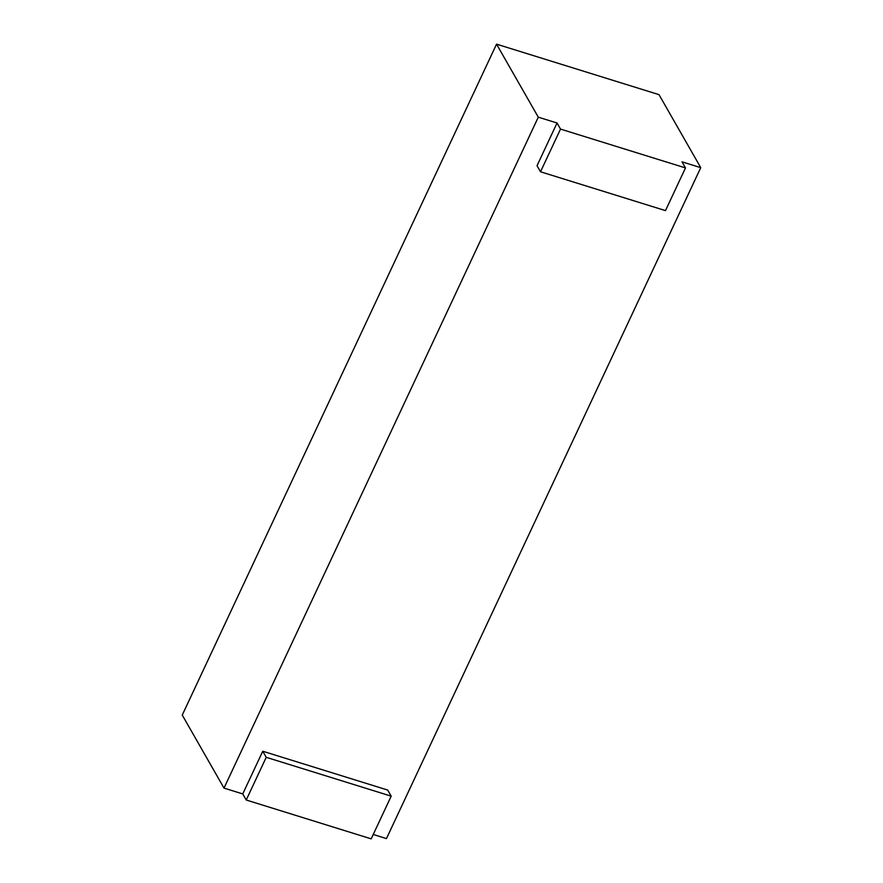 <?xml version="1.0" encoding="UTF-8"?>
<svg xmlns="http://www.w3.org/2000/svg" width="883" height="883" viewBox="0 0 883 883"><rect width="100%" height="100%" fill="white"/><g stroke="black" fill="none" stroke-linecap="round" stroke-linejoin="round"><path stroke-width="1.32" d="M557.041 122.991L537.041 165.695L540.517 171.777L665.484 210.618L685.484 167.925L560.517 129.084L557.041 122.991L538.288 117.174L224.006 788.1L242.748 793.927L262.748 751.234L387.714 790.064L391.191 796.157L266.224 757.316L262.748 751.234M685.484 167.925L681.996 161.832L700.749 167.66L386.456 838.596L373.244 834.479M266.224 757.316L246.225 800.009L371.191 838.85L391.191 796.157M246.225 800.009L242.748 793.927M538.288 117.174L496.544 44.15L182.251 715.075L224.006 788.1M496.544 44.15L658.994 94.647L700.749 167.66M560.517 129.084L540.517 171.777"/></g></svg>
